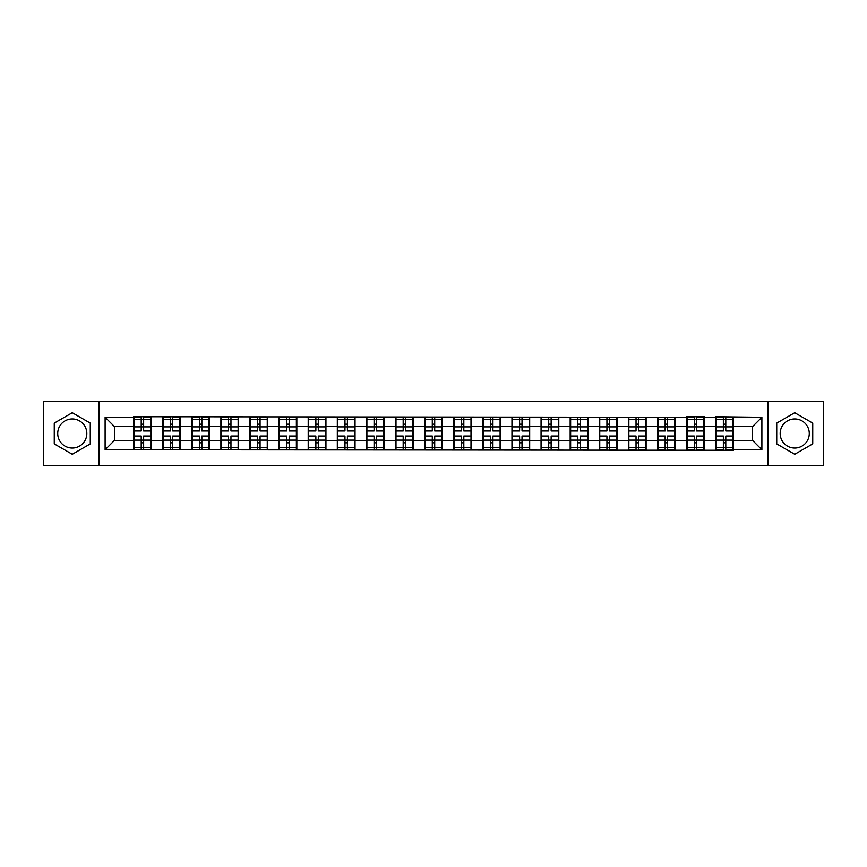 <?xml version="1.0" encoding="UTF-8"?>
<svg xmlns="http://www.w3.org/2000/svg" width="867" height="867" viewBox="0 0 867 867"><rect width="100%" height="100%" fill="white"/><g stroke="black" fill="none" stroke-linecap="round" stroke-linejoin="round"><path stroke-width="1.3" d="M794.725 418.945A14.555 14.555 0 0 0 780.181 433.5A14.555 14.555 0 0 0 794.725 448.055A14.555 14.555 0 0 0 809.279 433.5A14.555 14.555 0 0 0 794.725 418.945M72.275 448.055A14.555 14.555 0 0 1 57.721 433.5A14.555 14.555 0 0 1 72.275 418.945A14.555 14.555 0 0 1 86.819 433.5A14.555 14.555 0 0 1 72.275 448.055M768.043 465.503L823.65 465.503L823.65 401.497L768.043 401.497L768.043 465.503L98.957 465.503L98.957 401.497L43.35 401.497L43.35 465.503L98.957 465.503M768.043 401.497L98.957 401.497M752.556 440.403L752.556 426.597L733.439 426.597L733.439 440.403L752.556 440.403L761.887 449.735L761.887 417.265L715.708 416.713L715.708 426.597L704.329 426.597L704.329 440.403L715.708 440.403L715.708 426.597M761.887 449.735L733.439 449.735L733.439 450.287L105.113 449.735L105.113 417.265L133.561 417.265L133.561 426.597L114.444 426.597L114.444 440.403L133.561 440.403L133.561 426.597M715.708 417.265L704.329 417.265L704.329 416.713L686.599 416.713L686.599 417.265L133.561 416.713L133.561 417.265M715.708 440.403L715.708 449.735M704.329 440.403L704.329 449.735M704.329 417.265L704.329 426.597M675.22 440.403L686.599 440.403L686.599 426.597L675.22 426.597L675.22 449.735M686.599 440.403L686.599 449.735M686.599 417.265L686.599 426.597M675.22 417.265L675.22 426.597M646.11 440.403L657.5 440.403L657.5 426.597L646.11 426.597L646.11 449.735M657.5 440.403L657.5 449.735M657.5 417.265L657.5 426.597M646.11 417.265L646.11 426.597M617.011 440.403L628.391 440.403L628.391 426.597L617.011 426.597L617.011 449.735M628.391 440.403L628.391 449.735M628.391 417.265L628.391 426.597M617.011 417.265L617.011 426.597M587.902 440.403L599.281 440.403L599.281 426.597L587.902 426.597L587.902 449.735M599.281 440.403L599.281 449.735M599.281 417.265L599.281 426.597M587.902 417.265L587.902 426.597M558.792 440.403L570.172 440.403L570.172 426.597L558.792 426.597L558.792 449.735M570.172 440.403L570.172 449.735M570.172 417.265L570.172 426.597M558.792 417.265L558.792 426.597M529.683 440.403L541.062 440.403L541.062 426.597L529.683 426.597L529.683 449.735M541.062 440.403L541.062 449.735M541.062 417.265L541.062 426.597M529.683 417.265L529.683 426.597M500.573 440.403L511.963 440.403L511.963 426.597L500.573 426.597L500.573 449.735M511.963 440.403L511.963 449.735M511.963 417.265L511.963 426.597M500.573 417.265L500.573 426.597M471.475 440.403L482.854 440.403L482.854 426.597L471.475 426.597L471.475 449.735M482.854 440.403L482.854 449.735M482.854 417.265L482.854 426.597M471.475 417.265L471.475 426.597M442.365 440.403L453.744 440.403L453.744 426.597L442.365 426.597L442.365 449.735M453.744 440.403L453.744 449.735M453.744 417.265L453.744 426.597M442.365 417.265L442.365 426.597M413.256 440.403L424.635 440.403L424.635 426.597L413.256 426.597L413.256 449.735M424.635 440.403L424.635 449.735M424.635 417.265L424.635 426.597M413.256 417.265L413.256 426.597M384.146 440.403L395.525 440.403L395.525 426.597L384.146 426.597L384.146 449.735M395.525 440.403L395.525 449.735M395.525 417.265L395.525 426.597M384.146 417.265L384.146 426.597M355.037 440.403L366.427 440.403L366.427 426.597L355.037 426.597L355.037 449.735M366.427 440.403L366.427 449.735M366.427 417.265L366.427 426.597M355.037 417.265L355.037 426.597M325.938 440.403L337.317 440.403L337.317 426.597L325.938 426.597L325.938 449.735M337.317 440.403L337.317 449.735M337.317 417.265L337.317 426.597M325.938 417.265L325.938 426.597M296.828 440.403L308.208 440.403L308.208 426.597L296.828 426.597L296.828 449.735M308.208 440.403L308.208 449.735M308.208 417.265L308.208 426.597M296.828 417.265L296.828 426.597M267.719 440.403L279.098 440.403L279.098 426.597L267.719 426.597L267.719 449.735M279.098 440.403L279.098 449.735M279.098 417.265L279.098 426.597M267.719 417.265L267.719 426.597M238.609 440.403L249.989 440.403L249.989 426.597L238.609 426.597L238.609 449.735M249.989 440.403L249.989 449.735M249.989 417.265L249.989 426.597M238.609 417.265L238.609 426.597M209.5 440.403L220.89 440.403L220.89 426.597L209.5 426.597L209.5 449.735M220.89 440.403L220.89 449.735M220.89 417.265L220.89 426.597M209.5 417.265L209.5 426.597M180.401 440.403L191.78 440.403L191.78 426.597L180.401 426.597L180.401 449.735M191.78 440.403L191.78 449.735M191.78 417.265L191.78 426.597M180.401 417.265L180.401 426.597M151.291 440.403L162.671 440.403L162.671 426.597L151.291 426.597L151.291 449.735M162.671 440.403L162.671 449.735M162.671 417.265L162.671 426.597M151.291 417.265L151.291 426.597M133.561 440.403L133.561 449.735M114.444 440.403L105.113 449.735M105.113 417.265L114.444 426.597M733.439 440.403L733.439 449.735M733.439 417.265L733.439 426.597M761.887 417.265L752.556 426.597M72.275 412.714L54.263 423.107L54.263 443.893L72.275 454.286L90.276 443.893L90.276 423.107L72.275 412.714M776.724 443.893L794.725 454.286L812.737 443.893L812.737 423.107L794.725 412.714L776.724 423.107L776.724 443.893M134.027 426.889L141.213 426.889L141.213 417.179L134.027 417.179L134.027 436.014L141.213 436.014L141.213 440.111L143.64 440.1L143.64 436.014L150.825 436.014L150.825 417.179L143.64 417.179L143.64 419.227L150.825 419.227M141.213 424.18L143.64 424.18M143.64 419.509L141.213 419.509M134.027 430.986L141.213 430.986L141.213 426.889L143.64 426.9L143.64 430.986L150.825 430.986M134.027 419.227L141.213 419.227M141.213 447.491L143.64 447.491M141.213 442.82L143.64 442.82M134.027 449.821L141.213 449.821L141.213 447.773L134.027 447.773L134.027 449.821M134.027 436.014L134.027 440.111L141.213 440.111L141.213 447.773M134.027 440.111L134.027 447.773M150.825 436.014L150.825 449.821L143.64 449.821L143.64 447.773L150.825 447.773M150.825 440.111L143.64 440.111L143.64 447.773M150.825 426.889L143.64 426.889L143.64 419.227M163.137 426.889L170.322 426.889L170.322 417.179L163.137 417.179L163.137 436.014L170.322 436.014L170.322 440.111L172.75 440.1L172.75 436.014L179.935 436.014L179.935 417.179L172.75 417.179L172.75 419.227L179.935 419.227M170.322 424.18L172.75 424.18M172.75 419.509L170.322 419.509M163.137 430.986L170.322 430.986L170.322 426.889L172.75 426.9L172.75 430.986L179.935 430.986M163.137 419.227L170.322 419.227M170.322 447.491L172.75 447.491M170.322 442.82L172.75 442.82M163.137 449.821L170.322 449.821L170.322 447.773L163.137 447.773L163.137 449.821M163.137 436.014L163.137 440.111L170.322 440.111L170.322 447.773M163.137 440.111L163.137 447.773M179.935 436.014L179.935 449.821L172.75 449.821L172.75 447.773L179.935 447.773M179.935 440.111L172.75 440.111L172.75 447.773M179.935 426.889L172.75 426.889L172.75 419.227M192.246 426.889L199.432 426.889L199.432 417.179L192.246 417.179L192.246 436.014L199.432 436.014L199.432 440.111L201.859 440.1L201.859 436.014L209.034 436.014L209.034 417.179L201.859 417.179L201.859 419.227L209.034 419.227M199.432 424.18L201.859 424.18M201.859 419.509L199.432 419.509M192.246 430.986L199.432 430.986L199.432 426.889L201.859 426.9L201.859 430.986L209.034 430.986M192.246 419.227L199.432 419.227M199.432 447.491L201.859 447.491M199.432 442.82L201.859 442.82M192.246 449.821L199.432 449.821L199.432 447.773L192.246 447.773L192.246 449.821M192.246 436.014L192.246 440.111L199.432 440.111L199.432 447.773M192.246 440.111L192.246 447.773M209.034 436.014L209.034 449.821L201.859 449.821L201.859 447.773L209.034 447.773M209.034 440.111L201.859 440.111L201.859 447.773M209.034 426.889L201.859 426.889L201.859 419.227M221.356 426.889L228.541 426.889L228.541 417.179L221.356 417.179L221.356 436.014L228.541 436.014L228.541 440.111L230.958 440.1L230.958 436.014L238.143 436.014L238.143 417.179L230.958 417.179L230.958 419.227L238.143 419.227M228.541 424.18L230.958 424.18M230.958 419.509L228.541 419.509M221.356 430.986L228.541 430.986L228.541 426.889L230.958 426.9L230.958 430.986L238.143 430.986M221.356 419.227L228.541 419.227M228.541 447.491L230.958 447.491M228.541 442.82L230.958 442.82M221.356 449.821L228.541 449.821L228.541 447.773L221.356 447.773L221.356 449.821M221.356 436.014L221.356 440.111L228.541 440.111L228.541 447.773M221.356 440.111L221.356 447.773M238.143 436.014L238.143 449.821L230.958 449.821L230.958 447.773L238.143 447.773M238.143 440.111L230.958 440.111L230.958 447.773M238.143 426.889L230.958 426.889L230.958 419.227M250.455 426.889L257.64 426.889L257.64 417.179L250.455 417.179L250.455 436.014L257.64 436.014L257.64 440.111L260.067 440.1L260.067 436.014L267.253 436.014L267.253 417.179L260.067 417.179L260.067 419.227L267.253 419.227M257.64 424.18L260.067 424.18M260.067 419.509L257.64 419.509M250.455 430.986L257.64 430.986L257.64 426.889L260.067 426.9L260.067 430.986L267.253 430.986M250.455 419.227L257.64 419.227M257.64 447.491L260.067 447.491M257.64 442.82L260.067 442.82M250.455 449.821L257.64 449.821L257.64 447.773L250.455 447.773L250.455 449.821M250.455 436.014L250.455 440.111L257.64 440.111L257.64 447.773M250.455 440.111L250.455 447.773M267.253 436.014L267.253 449.821L260.067 449.821L260.067 447.773L267.253 447.773M267.253 440.111L260.067 440.111L260.067 447.773M267.253 426.889L260.067 426.889L260.067 419.227M279.564 426.889L286.749 426.889L286.749 417.179L279.564 417.179L279.564 436.014L286.749 436.014L286.749 440.111L289.177 440.1L289.177 436.014L296.362 436.014L296.362 417.179L289.177 417.179L289.177 419.227L296.362 419.227M286.749 424.18L289.177 424.18M289.177 419.509L286.749 419.509M279.564 430.986L286.749 430.986L286.749 426.889L289.177 426.9L289.177 430.986L296.362 430.986M279.564 419.227L286.749 419.227M286.749 447.491L289.177 447.491M286.749 442.82L289.177 442.82M279.564 449.821L286.749 449.821L286.749 447.773L279.564 447.773L279.564 449.821M279.564 436.014L279.564 440.111L286.749 440.111L286.749 447.773M279.564 440.111L279.564 447.773M296.362 436.014L296.362 449.821L289.177 449.821L289.177 447.773L296.362 447.773M296.362 440.111L289.177 440.111L289.177 447.773M296.362 426.889L289.177 426.889L289.177 419.227M308.674 426.889L315.859 426.889L315.859 417.179L308.674 417.179L308.674 436.014L315.859 436.014L315.859 440.111L318.287 440.1L318.287 436.014L325.472 436.014L325.472 417.179L318.287 417.179L318.287 419.227L325.472 419.227M315.859 424.18L318.287 424.18M318.287 419.509L315.859 419.509M308.674 430.986L315.859 430.986L315.859 426.889L318.287 426.9L318.287 430.986L325.472 430.986M308.674 419.227L315.859 419.227M315.859 447.491L318.287 447.491M315.859 442.82L318.287 442.82M308.674 449.821L315.859 449.821L315.859 447.773L308.674 447.773L308.674 449.821M308.674 436.014L308.674 440.111L315.859 440.111L315.859 447.773M308.674 440.111L308.674 447.773M325.472 436.014L325.472 449.821L318.287 449.821L318.287 447.773L325.472 447.773M325.472 440.111L318.287 440.111L318.287 447.773M325.472 426.889L318.287 426.889L318.287 419.227M337.783 426.889L344.968 426.889L344.968 417.179L337.783 417.179L337.783 436.014L344.968 436.014L344.968 440.111L347.396 440.1L347.396 436.014L354.57 436.014L354.57 417.179L347.396 417.179L347.396 419.227L354.57 419.227M344.968 424.18L347.396 424.18M347.396 419.509L344.968 419.509M337.783 430.986L344.968 430.986L344.968 426.889L347.396 426.9L347.396 430.986L354.57 430.986M337.783 419.227L344.968 419.227M344.968 447.491L347.396 447.491M344.968 442.82L347.396 442.82M337.783 449.821L344.968 449.821L344.968 447.773L337.783 447.773L337.783 449.821M337.783 436.014L337.783 440.111L344.968 440.111L344.968 447.773M337.783 440.111L337.783 447.773M354.57 436.014L354.57 449.821L347.396 449.821L347.396 447.773L354.57 447.773M354.57 440.111L347.396 440.111L347.396 447.773M354.57 426.889L347.396 426.889L347.396 419.227M366.893 426.889L374.067 426.889L374.067 417.179L366.893 417.179L366.893 436.014L374.067 436.014L374.067 440.111L376.495 440.1L376.495 436.014L383.68 436.014L383.68 417.179L376.495 417.179L376.495 419.227L383.68 419.227M374.067 424.18L376.495 424.18M376.495 419.509L374.067 419.509M366.893 430.986L374.067 430.986L374.067 426.889L376.495 426.9L376.495 430.986L383.68 430.986M366.893 419.227L374.067 419.227M374.067 447.491L376.495 447.491M374.067 442.82L376.495 442.82M366.893 449.821L374.067 449.821L374.067 447.773L366.893 447.773L366.893 449.821M366.893 436.014L366.893 440.111L374.067 440.111L374.067 447.773M366.893 440.111L366.893 447.773M383.68 436.014L383.68 449.821L376.495 449.821L376.495 447.773L383.68 447.773M383.68 440.111L376.495 440.111L376.495 447.773M383.68 426.889L376.495 426.889L376.495 419.227M395.991 426.889L403.177 426.889L403.177 417.179L395.991 417.179L395.991 436.014L403.177 436.014L403.177 440.111L405.604 440.1L405.604 436.014L412.79 436.014L412.79 417.179L405.604 417.179L405.604 419.227L412.79 419.227M403.177 424.18L405.604 424.18M405.604 419.509L403.177 419.509M395.991 430.986L403.177 430.986L403.177 426.889L405.604 426.9L405.604 430.986L412.79 430.986M395.991 419.227L403.177 419.227M403.177 447.491L405.604 447.491M403.177 442.82L405.604 442.82M395.991 449.821L403.177 449.821L403.177 447.773L395.991 447.773L395.991 449.821M395.991 436.014L395.991 440.111L403.177 440.111L403.177 447.773M395.991 440.111L395.991 447.773M412.79 436.014L412.79 449.821L405.604 449.821L405.604 447.773L412.79 447.773M412.79 440.111L405.604 440.111L405.604 447.773M412.79 426.889L405.604 426.889L405.604 419.227M425.101 426.889L432.286 426.889L432.286 417.179L425.101 417.179L425.101 436.014L432.286 436.014L432.286 440.111L434.714 440.1L434.714 436.014L441.899 436.014L441.899 417.179L434.714 417.179L434.714 419.227L441.899 419.227M432.286 424.18L434.714 424.18M434.714 419.509L432.286 419.509M425.101 430.986L432.286 430.986L432.286 426.889L434.714 426.9L434.714 430.986L441.899 430.986M425.101 419.227L432.286 419.227M432.286 447.491L434.714 447.491M432.286 442.82L434.714 442.82M425.101 449.821L432.286 449.821L432.286 447.773L425.101 447.773L425.101 449.821M425.101 436.014L425.101 440.111L432.286 440.111L432.286 447.773M425.101 440.111L425.101 447.773M441.899 436.014L441.899 449.821L434.714 449.821L434.714 447.773L441.899 447.773M441.899 440.111L434.714 440.111L434.714 447.773M441.899 426.889L434.714 426.889L434.714 419.227M454.21 426.889L461.396 426.889L461.396 417.179L454.21 417.179L454.21 436.014L461.396 436.014L461.396 440.111L463.823 440.1L463.823 436.014L471.009 436.014L471.009 417.179L463.823 417.179L463.823 419.227L471.009 419.227M461.396 424.18L463.823 424.18M463.823 419.509L461.396 419.509M454.21 430.986L461.396 430.986L461.396 426.889L463.823 426.9L463.823 430.986L471.009 430.986M454.21 419.227L461.396 419.227M461.396 447.491L463.823 447.491M461.396 442.82L463.823 442.82M454.21 449.821L461.396 449.821L461.396 447.773L454.21 447.773L454.21 449.821M454.21 436.014L454.21 440.111L461.396 440.111L461.396 447.773M454.21 440.111L454.21 447.773M471.009 436.014L471.009 449.821L463.823 449.821L463.823 447.773L471.009 447.773M471.009 440.111L463.823 440.111L463.823 447.773M471.009 426.889L463.823 426.889L463.823 419.227M483.32 426.889L490.505 426.889L490.505 417.179L483.32 417.179L483.32 436.014L490.505 436.014L490.505 440.111L492.933 440.1L492.933 436.014L500.107 436.014L500.107 417.179L492.933 417.179L492.933 419.227L500.107 419.227M490.505 424.18L492.933 424.18M492.933 419.509L490.505 419.509M483.32 430.986L490.505 430.986L490.505 426.889L492.933 426.9L492.933 430.986L500.107 430.986M483.32 419.227L490.505 419.227M490.505 447.491L492.933 447.491M490.505 442.82L492.933 442.82M483.32 449.821L490.505 449.821L490.505 447.773L483.32 447.773L483.32 449.821M483.32 436.014L483.32 440.111L490.505 440.111L490.505 447.773M483.32 440.111L483.32 447.773M500.107 436.014L500.107 449.821L492.933 449.821L492.933 447.773L500.107 447.773M500.107 440.111L492.933 440.111L492.933 447.773M500.107 426.889L492.933 426.889L492.933 419.227M512.43 426.889L519.604 426.889L519.604 417.179L512.43 417.179L512.43 436.014L519.604 436.014L519.604 440.111L522.032 440.1L522.032 436.014L529.217 436.014L529.217 417.179L522.032 417.179L522.032 419.227L529.217 419.227M519.604 424.18L522.032 424.18M522.032 419.509L519.604 419.509M512.43 430.986L519.604 430.986L519.604 426.889L522.032 426.9L522.032 430.986L529.217 430.986M512.43 419.227L519.604 419.227M519.604 447.491L522.032 447.491M519.604 442.82L522.032 442.82M512.43 449.821L519.604 449.821L519.604 447.773L512.43 447.773L512.43 449.821M512.43 436.014L512.43 440.111L519.604 440.111L519.604 447.773M512.43 440.111L512.43 447.773M529.217 436.014L529.217 449.821L522.032 449.821L522.032 447.773L529.217 447.773M529.217 440.111L522.032 440.111L522.032 447.773M529.217 426.889L522.032 426.889L522.032 419.227M541.528 426.889L548.713 426.889L548.713 417.179L541.528 417.179L541.528 436.014L548.713 436.014L548.713 440.111L551.141 440.1L551.141 436.014L558.326 436.014L558.326 417.179L551.141 417.179L551.141 419.227L558.326 419.227M548.713 424.18L551.141 424.18M551.141 419.509L548.713 419.509M541.528 430.986L548.713 430.986L548.713 426.889L551.141 426.9L551.141 430.986L558.326 430.986M541.528 419.227L548.713 419.227M548.713 447.491L551.141 447.491M548.713 442.82L551.141 442.82M541.528 449.821L548.713 449.821L548.713 447.773L541.528 447.773L541.528 449.821M541.528 436.014L541.528 440.111L548.713 440.111L548.713 447.773M541.528 440.111L541.528 447.773M558.326 436.014L558.326 449.821L551.141 449.821L551.141 447.773L558.326 447.773M558.326 440.111L551.141 440.111L551.141 447.773M558.326 426.889L551.141 426.889L551.141 419.227M570.638 426.889L577.823 426.889L577.823 417.179L570.638 417.179L570.638 436.014L577.823 436.014L577.823 440.111L580.251 440.1L580.251 436.014L587.436 436.014L587.436 417.179L580.251 417.179L580.251 419.227L587.436 419.227M577.823 424.18L580.251 424.18M580.251 419.509L577.823 419.509M570.638 430.986L577.823 430.986L577.823 426.889L580.251 426.9L580.251 430.986L587.436 430.986M570.638 419.227L577.823 419.227M577.823 447.491L580.251 447.491M577.823 442.82L580.251 442.82M570.638 449.821L577.823 449.821L577.823 447.773L570.638 447.773L570.638 449.821M570.638 436.014L570.638 440.111L577.823 440.111L577.823 447.773M570.638 440.111L570.638 447.773M587.436 436.014L587.436 449.821L580.251 449.821L580.251 447.773L587.436 447.773M587.436 440.111L580.251 440.111L580.251 447.773M587.436 426.889L580.251 426.889L580.251 419.227M599.747 426.889L606.933 426.889L606.933 417.179L599.747 417.179L599.747 436.014L606.933 436.014L606.933 440.111L609.36 440.1L609.36 436.014L616.545 436.014L616.545 417.179L609.36 417.179L609.36 419.227L616.545 419.227M606.933 424.18L609.36 424.18M609.36 419.509L606.933 419.509M599.747 430.986L606.933 430.986L606.933 426.889L609.36 426.9L609.36 430.986L616.545 430.986M599.747 419.227L606.933 419.227M606.933 447.491L609.36 447.491M606.933 442.82L609.36 442.82M599.747 449.821L606.933 449.821L606.933 447.773L599.747 447.773L599.747 449.821M599.747 436.014L599.747 440.111L606.933 440.111L606.933 447.773M599.747 440.111L599.747 447.773M616.545 436.014L616.545 449.821L609.36 449.821L609.36 447.773L616.545 447.773M616.545 440.111L609.36 440.111L609.36 447.773M616.545 426.889L609.36 426.889L609.36 419.227M628.857 426.889L636.042 426.889L636.042 417.179L628.857 417.179L628.857 436.014L636.042 436.014L636.042 440.111L638.459 440.1L638.459 436.014L645.644 436.014L645.644 417.179L638.459 417.179L638.459 419.227L645.644 419.227M636.042 424.18L638.459 424.18M638.459 419.509L636.042 419.509M628.857 430.986L636.042 430.986L636.042 426.889L638.459 426.9L638.459 430.986L645.644 430.986M628.857 419.227L636.042 419.227M636.042 447.491L638.459 447.491M636.042 442.82L638.459 442.82M628.857 449.821L636.042 449.821L636.042 447.773L628.857 447.773L628.857 449.821M628.857 436.014L628.857 440.111L636.042 440.111L636.042 447.773M628.857 440.111L628.857 447.773M645.644 436.014L645.644 449.821L638.459 449.821L638.459 447.773L645.644 447.773M645.644 440.111L638.459 440.111L638.459 447.773M645.644 426.889L638.459 426.889L638.459 419.227M657.966 426.889L665.141 426.889L665.141 417.179L657.966 417.179L657.966 436.014L665.141 436.014L665.141 440.111L667.568 440.1L667.568 436.014L674.754 436.014L674.754 417.179L667.568 417.179L667.568 419.227L674.754 419.227M665.141 424.18L667.568 424.18M667.568 419.509L665.141 419.509M657.966 430.986L665.141 430.986L665.141 426.889L667.568 426.9L667.568 430.986L674.754 430.986M657.966 419.227L665.141 419.227M665.141 447.491L667.568 447.491M665.141 442.82L667.568 442.82M657.966 449.821L665.141 449.821L665.141 447.773L657.966 447.773L657.966 449.821M657.966 436.014L657.966 440.111L665.141 440.111L665.141 447.773M657.966 440.111L657.966 447.773M674.754 436.014L674.754 449.821L667.568 449.821L667.568 447.773L674.754 447.773M674.754 440.111L667.568 440.111L667.568 447.773M674.754 426.889L667.568 426.889L667.568 419.227M687.065 426.889L694.25 426.889L694.25 417.179L687.065 417.179L687.065 436.014L694.25 436.014L694.25 440.111L696.678 440.1L696.678 436.014L703.863 436.014L703.863 417.179L696.678 417.179L696.678 419.227L703.863 419.227M694.25 424.18L696.678 424.18M696.678 419.509L694.25 419.509M687.065 430.986L694.25 430.986L694.25 426.889L696.678 426.9L696.678 430.986L703.863 430.986M687.065 419.227L694.25 419.227M694.25 447.491L696.678 447.491M694.25 442.82L696.678 442.82M687.065 449.821L694.25 449.821L694.25 447.773L687.065 447.773L687.065 449.821M687.065 436.014L687.065 440.111L694.25 440.111L694.25 447.773M687.065 440.111L687.065 447.773M703.863 436.014L703.863 449.821L696.678 449.821L696.678 447.773L703.863 447.773M703.863 440.111L696.678 440.111L696.678 447.773M703.863 426.889L696.678 426.889L696.678 419.227M716.175 426.889L723.36 426.889L723.36 417.179L716.175 417.179L716.175 436.014L723.36 436.014L723.36 440.111L725.787 440.1L725.787 436.014L732.973 436.014L732.973 417.179L725.787 417.179L725.787 419.227L732.973 419.227M723.36 424.18L725.787 424.18M725.787 419.509L723.36 419.509M716.175 430.986L723.36 430.986L723.36 426.889L725.787 426.9L725.787 430.986L732.973 430.986M716.175 419.227L723.36 419.227M723.36 447.491L725.787 447.491M723.36 442.82L725.787 442.82M716.175 449.821L723.36 449.821L723.36 447.773L716.175 447.773L716.175 449.821M716.175 436.014L716.175 440.111L723.36 440.111L723.36 447.773M716.175 440.111L716.175 447.773M732.973 436.014L732.973 449.821L725.787 449.821L725.787 447.773L732.973 447.773M732.973 440.111L725.787 440.111L725.787 447.773M732.973 426.889L725.787 426.889L725.787 419.227"/></g></svg>
